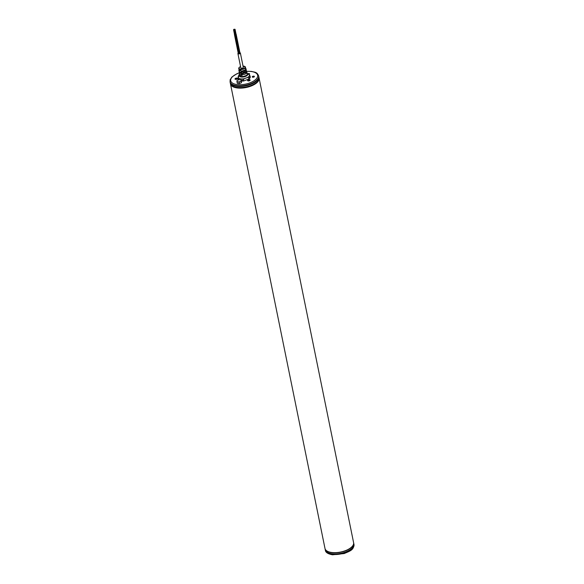 <?xml version="1.0" encoding="UTF-8"?>
<svg xmlns="http://www.w3.org/2000/svg" width="584" height="584" viewBox="0 0 584 584"><rect width="100%" height="100%" fill="white"/><g stroke="black" fill="none" stroke-linecap="round" stroke-linejoin="round"><path stroke-width="0.88" d="M239.301 72.81L236.922 73.737L231.892 77.015L230.118 79.804L230.14 82.256A14.6 6.621 -11.5 0 0 236.951 86.286A14.6 6.621 -11.5 0 0 252.032 83.84A14.6 6.621 -11.5 0 0 258.748 76.431L258.975 77.562A14.6 6.621 168.5 0 1 252.266 84.965A14.6 6.621 168.5 0 1 237.177 87.41A14.6 6.621 168.5 0 1 230.366 83.381L230.14 82.256A14.6 6.621 -11.5 0 0 236.951 86.286A14.6 6.621 -11.5 0 0 252.032 83.84A14.6 6.621 -11.5 0 0 258.748 76.431L258.632 75.876C256.748 71.657 254.909 72.423 251.492 71.409L246.769 71.314M249.974 80.446A1.321 0.599 -11.5 0 0 250.156 80.052A1.321 0.599 -11.5 0 0 249.164 79.665A1.321 0.599 -11.5 0 0 247.762 80.169A1.321 0.599 -11.5 0 0 247.579 80.577A1.321 0.599 -11.5 0 0 248.58 80.942A1.321 0.599 -11.5 0 0 249.974 80.446M237.411 78.862A1.321 0.599 -11.5 0 0 237.6 78.468A1.321 0.599 -11.5 0 0 236.6 78.081A1.321 0.599 -11.5 0 0 235.199 78.585A1.321 0.599 -11.5 0 0 235.016 78.993A1.321 0.599 -11.5 0 0 236.016 79.358A1.321 0.599 -11.5 0 0 237.411 78.862M249.266 74.467A1.321 0.599 -11.5 0 0 249.441 74.329A1.321 0.599 -11.5 0 0 249.623 73.934A1.321 0.599 -11.5 0 0 247.988 73.664M230.439 83.658A14.6 6.621 -11.5 0 0 230.476 83.928A14.6 6.621 -11.5 0 0 241.528 88.089A14.6 6.621 -11.5 0 0 257.04 82.563A14.6 6.621 -11.5 0 0 259.084 78.11A14.6 6.621 -11.5 0 0 259.019 77.84M231.563 85.366A14.279 6.475 -11.5 0 0 243.36 87.79A14.279 6.475 -11.5 0 0 256.77 82.534A14.279 6.475 -11.5 0 0 258.646 79.855M230.476 83.928L324.989 548.471A14.6 6.621 -11.5 0 0 336.041 552.632A14.6 6.621 -11.5 0 0 351.546 547.106A14.6 6.621 -11.5 0 0 353.597 542.645L259.084 78.11M353.977 544.507L353.86 543.952A14.6 6.621 168.5 0 1 347.151 551.354A14.6 6.621 168.5 0 1 332.062 553.8A14.6 6.621 168.5 0 1 325.252 549.77L325.011 548.558A14.6 6.621 -11.5 0 0 325.025 548.646A14.6 6.621 -11.5 0 0 331.836 552.676A14.6 6.621 -11.5 0 0 346.925 550.23A14.6 6.621 -11.5 0 0 353.634 542.828L353.86 543.952A14.6 6.621 168.5 0 1 347.151 551.354A14.6 6.621 168.5 0 1 332.062 553.8A14.6 6.621 168.5 0 1 325.252 549.77L325.368 550.332A14.6 6.621 168.5 0 0 332.179 554.362A14.6 6.621 168.5 0 0 347.268 551.909A14.6 6.621 168.5 0 0 353.977 544.507C353.78 550.281 349.59 551.121 344.268 553.537L332.508 554.8C327.996 553.939 325.616 552.449 325.368 550.332M249.799 80.475A1.102 0.496 -11.5 0 0 249.755 79.92A1.102 0.496 -11.5 0 0 247.952 80.242A1.102 0.496 -11.5 0 0 247.901 80.3A1.102 0.496 -11.5 0 0 248.361 80.884A1.102 0.496 -11.5 0 0 249.799 80.475M248.528 80.68L248.558 80.132L249.55 80.256L248.331 80.629L249.229 80.03L249.39 80.497M247.857 80.344A1.226 0.555 -11.5 0 0 247.813 80.395A1.226 0.555 -11.5 0 0 247.696 80.709A1.226 0.555 -11.5 0 0 247.726 80.782L247.696 80.709M249.229 80.03L249.324 80.519M248.558 80.132L248.667 80.687M237.235 78.891A1.102 0.496 -11.5 0 0 237.192 78.336A1.102 0.496 -11.5 0 0 235.388 78.657A1.102 0.496 -11.5 0 0 235.337 78.716A1.102 0.496 -11.5 0 0 235.797 79.3A1.102 0.496 -11.5 0 0 237.235 78.891M235.965 79.095L235.994 78.548L236.987 78.672L235.768 79.044L236.666 78.446L236.827 78.913M235.294 78.76A1.226 0.555 -11.5 0 0 235.25 78.811A1.226 0.555 -11.5 0 0 235.14 79.125A1.226 0.555 -11.5 0 0 235.162 79.198M236.666 78.446L236.768 78.935M235.994 78.548L236.104 79.103M249.207 74.409A1.102 0.496 -11.5 0 0 249.266 74.358A1.102 0.496 -11.5 0 0 249.222 73.803A1.102 0.496 -11.5 0 0 248.193 73.766M248.492 73.912L248.988 74.226M248.025 74.015L248.857 74.387M241.477 82.643L241.192 79.971L241.477 82.643A2.387 1.08 168.5 0 1 241.338 82.775L239.477 83.549L239.141 81.87A2.387 1.08 -11.5 0 1 238.878 81.913L237.067 81.68A2.387 1.08 -11.5 0 1 236.943 81.592L237.286 83.271A2.387 1.08 -11.5 0 0 237.411 83.359L237.067 81.68M239.477 83.549A2.387 1.08 -11.5 0 1 239.214 83.585L237.411 83.359M236.943 81.592L236.994 80.592A2.387 1.08 -11.5 0 1 237.133 80.468L238.995 79.694A2.387 1.08 168.5 0 1 239.257 79.658L241.061 79.884A2.387 1.08 168.5 0 1 241.192 79.971M239.214 83.585L238.878 81.913M241.338 82.775L240.995 81.103A2.387 1.08 -11.5 0 0 241.134 80.972M240.995 81.103L239.141 81.87M239.922 52.728A1.263 0.569 168.5 0 1 240.382 53.056A1.263 0.569 168.5 0 1 240.199 53.443A1.263 0.569 168.5 0 1 238.863 53.918A1.263 0.569 168.5 0 1 237.907 53.56A1.263 0.569 168.5 0 1 238.082 53.173A1.263 0.569 168.5 0 1 238.206 53.078M239.498 53.246L239.871 53.02M247.674 77.431A5.745 2.606 -11.5 0 0 248.966 74.248A5.745 2.606 -11.5 0 0 248.368 73.847L250.032 75.825A6.183 2.803 168.5 0 1 248.806 78.008L247.674 77.431L244.156 78.716L243.389 79.986L243.594 80.972A6.183 2.803 168.5 0 1 241.404 81.023M238.454 79.92A6.183 2.803 168.5 0 1 238.119 79.271L238.681 75.825A5.745 2.606 -11.5 0 0 238.608 78.022A5.745 2.606 -11.5 0 0 244.156 78.716M248.806 78.008L249.01 78.993L243.594 80.972M250.032 75.825L250.229 76.811A6.183 2.803 168.5 0 1 249.01 78.993M241.433 74.708L242.192 75.394L242.068 74.891L242.192 75.394L239.674 75.343L239.477 73.715M246.879 72.533L247.477 73.569A4.125 1.869 168.5 0 1 244.557 76.132A4.125 1.869 168.5 0 1 239.725 75.84A4.125 1.869 168.5 0 1 239.396 75.219L239.338 74.642M247.032 72.664L246.572 73.577M246.572 71.175L246.623 73.234M246.229 70.328L246.871 71.65M246.338 70.423L246.003 71.233M245.93 69.094L246.054 70.883M245.579 68.124L245.426 68.89M245.652 68.182L245.594 69.043M245.484 67.255L245.448 67.102A3.431 1.555 -11.5 0 0 245.2 66.729M245.295 67.014L245.47 68.532M240.907 70.197L241.031 70.708L239.038 69.299L239.002 68.459L239.038 69.299M240.214 69.956L241.031 70.708L239.17 70.54L238.871 69.912L238.98 71.051M241.491 72.547L241.615 73.051L239.272 71.518L239.323 70.569M240.834 72.343L241.615 73.051L239.425 72.942L239.214 71.467M242.068 74.891L239.506 73.745L239.659 72.693M245.791 69.671L245.952 70.131C245.112 71.883 243.513 72.467 241.156 71.876L241.119 71.372L241.156 71.876L245.952 70.131L245.791 69.671L241.119 71.372M246.528 71.795L246.689 72.255C245.82 74.321 244.032 74.978 241.323 74.212L241.287 73.708L241.323 74.212L246.689 72.255L246.528 71.795L241.287 73.708M239.17 70.54L239.068 68.912M240.82 67.853A1.263 0.569 -11.5 0 0 240.82 67.868A1.263 0.569 -11.5 0 0 240.915 68.036A1.263 0.569 -11.5 0 0 242.367 68.131A1.263 0.569 -11.5 0 0 243.294 67.364A1.263 0.569 -11.5 0 0 243.287 67.357M257.763 81.147A14.396 6.526 168.5 0 1 237.316 87.498M237.206 87.483A14.396 6.526 168.5 0 1 232.885 86.206M239.17 72.963A13.746 6.234 -11.5 0 0 230.702 79.665A13.746 6.234 -11.5 0 0 237.119 84.578A13.746 6.234 -11.5 0 0 255.719 79.497A13.746 6.234 -11.5 0 0 251.229 71.511A13.746 6.234 -11.5 0 0 246.798 71.409M239.002 75.445A1.095 0.496 168.5 0 1 239.331 74.606M253.879 76.168A1.095 0.496 168.5 0 1 254.237 76.803A1.095 0.496 168.5 0 1 252.755 77.205A1.095 0.496 168.5 0 1 252.398 76.57A1.095 0.496 168.5 0 1 253.879 76.168M230.023 81.694A14.6 6.621 -11.5 0 0 236.834 85.724A14.6 6.621 -11.5 0 0 251.923 83.278A14.6 6.621 -11.5 0 0 258.632 75.876M239.024 75.424A0.883 0.402 168.5 0 1 238.98 75.343A0.883 0.402 168.5 0 1 239.36 74.905M252.792 77.176L253.989 76.935M252.602 77.124A0.876 0.394 168.5 0 1 253.857 76.716A0.876 0.394 168.5 0 1 254.149 76.811M252.573 77.168A0.883 0.402 168.5 0 1 252.492 77.044A0.883 0.402 168.5 0 1 252.894 76.599A0.883 0.402 168.5 0 1 253.806 76.453A0.883 0.402 168.5 0 1 254.215 76.694A0.883 0.402 168.5 0 1 254.193 76.84M243.389 79.986A6.183 2.803 168.5 0 1 241.199 80.037M239.44 79.68A6.183 2.803 168.5 0 1 237.922 78.285M247.441 73.453A4.373 1.986 168.5 0 1 247.492 73.504A4.373 1.986 168.5 0 1 245.265 76.511A4.373 1.986 168.5 0 1 239.601 76.373A4.373 1.986 168.5 0 1 239.382 75.095M239.25 67.467A3.431 1.555 -11.5 0 0 238.725 68.467A3.431 1.555 -11.5 0 0 239.009 68.985A3.431 1.555 -11.5 0 0 243.024 69.233A3.431 1.555 -11.5 0 0 245.448 67.102L243.024 66.058M240.557 66.598A3.139 1.423 -11.5 0 0 239.228 68.649A3.139 1.423 -11.5 0 0 243.287 68.744A3.139 1.423 -11.5 0 0 244.886 66.591A3.139 1.423 -11.5 0 0 243.032 66.094M258.975 77.562C260.537 82.797 246.609 88.972 237.257 87.52C233.264 86.972 230.965 85.593 230.366 83.381M254.215 76.694L252.492 77.044M240.382 53.056L243.294 67.379M237.907 53.56L240.82 67.883M238.294 53.524L234.432 34.536M234.527 34.522L233.542 29.682M234.863 34.449L233.877 29.609M234.972 34.106L233.987 29.266M234.418 29.66L234.323 29.2M235.702 34.2L234.717 29.361M236.038 34.127L235.053 29.295M235.257 34.609L234.272 29.769M235.593 34.544L234.607 29.704M238.827 53.414L234.958 34.434M239.017 53.611L235.155 34.631M239.549 53.502L235.688 34.522M239.995 53.093L236.133 34.113M239.374 75.022L238.681 75.825M247.419 73.387L248.368 73.847M245.893 68.525L246.214 69.54M240.55 66.554L238.892 67.788L238.768 68.854M239.104 72.27L239.199 73.248"/></g></svg>
